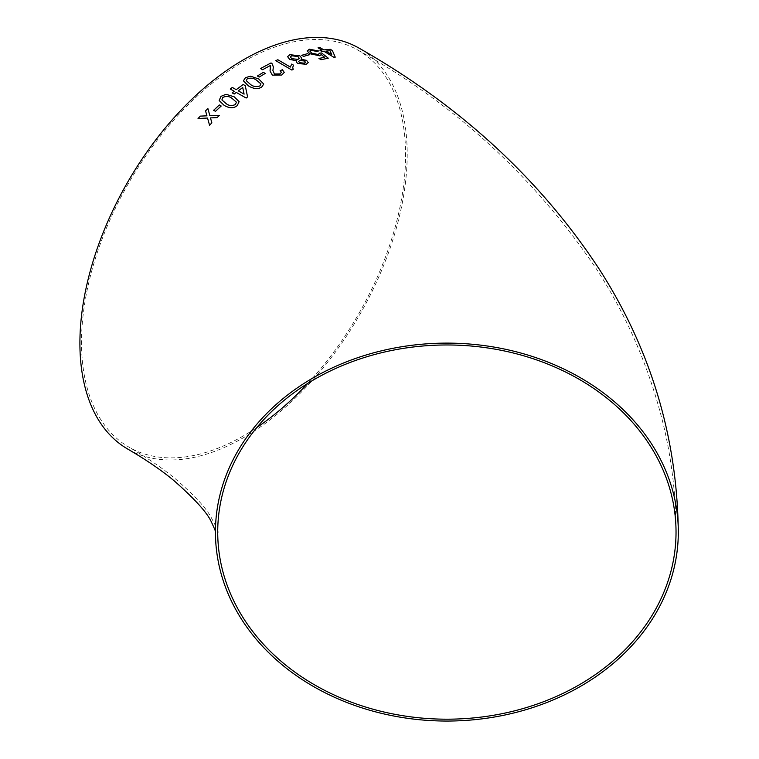 <?xml version="1.0" encoding="UTF-8"?>
<svg xmlns="http://www.w3.org/2000/svg" width="759" height="759" viewBox="0 0 759 759"><rect width="100%" height="100%" fill="white"/><g stroke="black" fill="none" stroke-linecap="round" stroke-linejoin="round"><path stroke-width="0.57" stroke-dasharray="3.79 2.85" d="M127.835 449.119A231.429 133.622 120 0 0 359.273 315.497A231.429 133.622 120 0 0 359.273 48.263M307.765 383.399A229.152 132.303 120 0 0 405.591 155.14A229.152 132.303 120 0 0 358.125 50.236A229.152 132.303 120 0 0 243.554 61.583A229.152 132.303 120 0 0 93.85 263.515A229.152 132.303 120 0 0 128.973 447.146A229.152 132.303 120 0 0 256.903 427.45M320.051 50.426L322.082 51.659L324.027 51.365M324.017 51.384L333.894 57.323L335.241 57.134M318.068 47.826L321.958 50.151M331.721 54.61L330.061 50.73L325.943 51.138M307.205 50.492L309.862 53.737L319.577 55.796L321.237 54.591L324.615 57.257M318.941 58.481L321.01 59.695M321.01 59.714L328.277 58.177M319.548 53.804L319.444 53.187M309.814 51.071L311.067 50.274L316.759 51.432M316.75 51.451L318.505 50.967M301.731 55.312L303.572 56.413L309.359 54.762M296.228 61.688L297.585 63.519L306.209 64.278L308.249 62.617M300.991 59.278L301.797 58.234M287.614 56.669L289.682 59.458M289.672 59.468L296.797 60.767M305.46 62.276L304.549 61.043L299.767 60.511L298.629 61.432M299.293 58.32L297.907 56.564L291.722 55.786L290.365 56.916M275.792 60.682L291.873 70.075L293.192 69.458M292.727 67.314L293.591 65.198M270.033 70.995L272.367 75.179L281.779 75.046L284.236 72.371M280.147 70.672L281.409 72.304M272.908 70.644L273.145 68.414M273.145 68.433L273.344 67.001M260.517 68.547L262.567 69.752L270.451 65.464L270.602 66.488M257.396 75.976L259.246 77.057L265.233 73.433M243.411 80.834L248.449 85.909C252.424 88.784 256.846 89.164 261.732 87.029L263.752 84.059M260.973 84.23L256.665 80.331C254.009 78.168 250.887 77.636 247.282 78.756L246.239 80.634M232.159 92.873L234.227 94.05L236.258 92.418M236.258 92.437L246.153 98.025M246.153 98.044L247.576 96.924M234.199 91.26L230.271 89.012M244.094 94.144L242.728 87.513L238.298 90.852M219.152 100.558L224.123 105.349C228.108 108.271 232.482 108.338 237.263 105.577L239.132 101.668M236.41 102.142L232.131 98.461C229.465 96.251 226.372 95.909 222.833 97.437L221.894 99.932M213.63 110.302L215.48 111.345L221.192 106.023M198.052 118.499L207.549 118.043M209.56 125.263L211.856 122.873M211.865 122.892L210.48 117.901M210.48 117.911L217.093 117.617M217.102 117.636L219.427 115.359M209.873 115.71L207.9 108.584M217.719 532.087C219.36 533.605 216.979 528.34 210.575 516.3C205.11 506.898 193.545 494.555 175.87 479.271C163.308 468.768 147.682 458.057 128.973 447.146M358.125 50.236C455.362 104.429 534.934 177.568 596.849 269.635C627.095 316.304 649.154 367.479 663.024 423.171C669.855 451.425 674.001 480.191 675.472 509.488L676.032 532.087"/><path stroke-width="1.14" d="M446.871 343.115A231.429 188.963 180 0 0 215.442 532.087A231.429 188.963 180 0 0 446.871 721.05A231.429 188.963 180 0 0 678.309 532.087A231.429 188.963 180 0 0 446.871 343.115M678.309 532.087C677.218 436.966 650.729 349.112 598.851 268.534C539.782 178.887 459.916 105.463 359.273 48.263A231.429 133.622 120 0 0 243.554 59.724A231.429 133.622 120 0 0 92.361 263.667A231.429 133.622 120 0 0 127.835 449.119C146.44 459.973 161.971 470.608 174.418 481.026C195.329 499.526 207.719 513.312 211.571 522.401C217.738 535.408 214.655 531.253 215.442 532.087M207.9 108.584L205.566 110.861L206.941 115.823L200.329 116.118L198.033 118.508L207.549 118.034L209.56 125.254L211.856 122.873L210.48 117.901L217.093 117.617L219.436 115.349L209.863 115.691L207.9 108.565L205.556 110.852L206.932 115.814L200.329 116.118L198.042 118.518M221.201 106.032L219.342 104.979L213.621 110.292L215.48 111.336L221.192 106.013L219.342 104.979L213.63 110.311M237.254 105.558L239.132 101.668L234.142 96.782L226.03 94.296L220.973 96.365L219.152 100.549L224.114 105.34C229.427 108.442 233.8 108.518 237.254 105.558M234.218 94.031L236.258 92.418L246.153 98.025L247.576 96.924L245.252 85.653L243.193 84.477L236.229 89.666L232.311 87.427L230.271 89.012L234.189 91.251L232.159 92.864L234.218 94.031M261.732 87.019L263.752 84.059L258.715 78.983L250.565 76.185L245.423 77.674L243.411 80.824L248.44 85.89C253.772 89.031 258.202 89.41 261.732 87.019M263.382 72.352L257.386 75.976L259.236 77.038L265.242 73.424L263.382 72.352L257.386 75.985M281.779 75.027L284.236 72.371L282.395 69.752L280.128 70.663L281.409 72.304L279.967 73.917L274.426 73.993L272.908 70.634L273.344 67.001L272.253 63.87L271.039 62.931L260.498 68.547L262.567 69.733L270.451 65.464L270.033 70.985L272.367 75.16L281.779 75.027M293.581 65.208L291.684 64.079L290.365 67.058L277.822 59.733L275.773 60.673L291.873 70.056L293.192 69.458L292.727 67.295L293.591 65.198L291.684 64.079L290.365 67.077L277.822 59.733M296.797 60.767L296.228 61.669L297.594 63.5L306.209 64.259L308.249 62.617L306.579 60.359L300.991 59.259L301.807 58.215L299.89 55.862L289.881 54.676L287.614 56.65L289.682 59.458L296.797 60.748L296.228 61.678M307.499 53.661L301.712 55.303L303.572 56.394L309.359 54.762L307.499 53.661L301.712 55.322M319.444 53.187L318.268 54.563L311.712 53.168L309.814 51.052L311.067 50.274L316.759 51.432L318.505 50.967L309.226 49.174L307.281 51.204L309.862 53.718L319.577 55.777L321.237 54.591L324.624 57.238L318.951 58.462L321.01 59.695L328.277 58.177L321.598 52.959L319.444 53.187L319.548 53.804M307.215 50.474L307.281 51.204M322.091 51.64L324.027 51.365L333.903 57.304L335.241 57.134L332.385 50.54L330.326 49.316L323.884 49.895L319.966 47.561L318.04 47.808L321.958 50.132L320.032 50.407L322.091 51.64M676.032 532.087A229.152 187.103 180 0 0 446.871 344.975A229.152 187.103 180 0 0 217.719 532.087A229.152 187.103 180 0 0 446.871 719.19A229.152 187.103 180 0 0 676.032 532.087L676.032 532.087M256.903 427.45A229.152 132.303 120 0 0 307.765 383.399M335.241 57.153L332.385 50.54M332.385 50.559L330.326 49.316L323.884 49.895M323.875 49.904L319.966 47.561L318.04 47.826M321.958 50.151L320.023 50.426M325.943 51.138L331.721 54.61L330.07 50.711L325.943 51.119L331.73 54.591M324.615 57.257L318.941 58.481M328.277 58.196L321.598 52.959M321.598 52.978L319.435 53.206L318.268 54.563M318.268 54.582L311.712 53.187L309.814 51.062M318.495 50.986L309.226 49.174M309.217 49.193L307.272 51.223M309.349 54.781L307.499 53.68M308.249 62.627L306.579 60.359M306.579 60.378L300.991 59.259M301.797 58.225L299.89 55.862L289.881 54.676L287.614 56.659M298.629 61.422L299.577 62.712L304.321 63.187L305.46 62.285L304.549 61.024L299.777 60.492L298.629 61.422L299.577 62.693L304.331 63.168L305.46 62.285M290.365 56.906L291.75 58.699L297.974 59.401L299.293 58.32L297.917 56.545L291.722 55.768L290.365 56.906L291.75 58.68L297.983 59.382L299.293 58.329M277.822 59.752L275.773 60.682M293.183 69.467L292.727 67.304M284.236 72.38L282.395 69.752M282.395 69.771L280.128 70.682M281.409 72.304L279.967 73.917M279.967 73.936L274.416 74.012L272.908 70.644M273.344 67.01L272.253 63.87M272.253 63.889L271.039 62.931L260.498 68.557M270.602 66.498L270.033 70.985M265.242 73.443L263.382 72.371M263.752 84.069L258.715 78.983L250.565 76.185L245.423 77.674M245.423 77.693L243.411 80.834M246.239 80.625L250.498 84.458C253.164 86.611 256.295 87.105 259.891 85.938L260.925 83.888L256.656 80.312C254.009 78.149 250.887 77.627 247.282 78.737L246.239 80.644L250.498 84.467C253.164 86.63 256.295 87.124 259.891 85.957L260.935 83.907M247.586 96.934L245.261 85.672L243.193 84.477L236.229 89.676L232.311 87.427L230.271 89.031M234.199 91.26L232.159 92.873M238.298 90.852L244.094 94.144L242.728 87.494L238.298 90.833L244.085 94.125M239.142 101.678L234.142 96.782L226.03 94.296L220.973 96.365M220.983 96.384L219.152 100.558M221.894 99.922L226.116 103.594C228.791 105.795 231.893 106.108 235.423 104.514L236.41 102.142L232.131 98.452C229.465 96.232 226.362 95.89 222.833 97.418L221.894 99.922L226.106 103.585C228.791 105.786 231.893 106.089 235.423 104.505L236.4 102.133M207.549 118.043L209.56 125.263M219.446 115.359L209.863 115.691"/></g></svg>
